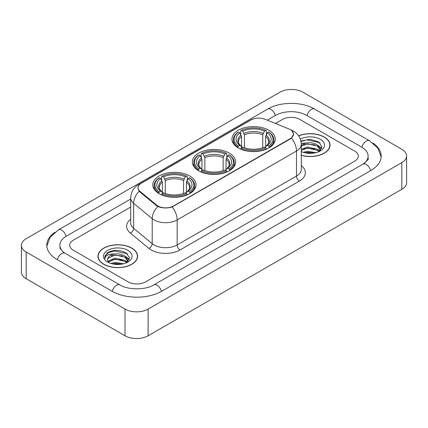 <?xml version="1.0" encoding="UTF-8"?>
<svg xmlns="http://www.w3.org/2000/svg" width="428" height="428" viewBox="0 0 428 428"><rect width="100%" height="100%" fill="white"/><g stroke="black" fill="none" stroke-linecap="round" stroke-linejoin="round"><path stroke-width="0.64" d="M229.312 153.112A21.657 12.503 0 0 0 205.713 150.399A21.657 12.503 0 0 0 192.343 161.95A21.657 12.503 0 0 0 198.688 170.793A21.657 12.503 0 0 0 222.287 173.506A21.657 12.503 0 0 0 235.657 161.95A21.657 12.503 0 0 0 229.312 153.112M189.727 175.967A21.657 12.503 0 0 0 166.128 173.254A21.657 12.503 0 0 0 152.759 184.805A21.657 12.503 0 0 0 159.098 193.649A21.657 12.503 0 0 0 182.703 196.356A21.657 12.503 0 0 0 196.072 184.805A21.657 12.503 0 0 0 189.727 175.967M268.902 130.256A21.657 12.503 0 0 0 245.298 127.544A21.657 12.503 0 0 0 231.928 139.095A21.657 12.503 0 0 0 238.273 147.938A21.657 12.503 0 0 0 261.872 150.651A21.657 12.503 0 0 0 275.241 139.095A21.657 12.503 0 0 0 268.902 130.256M290.28 129.588A11.032 6.372 0 0 0 288.809 128.876L265.018 119.257A11.032 6.372 0 0 0 250.883 119.968L141.288 183.248A11.032 6.372 0 0 0 138.057 187.753A11.032 6.372 0 0 0 140.047 191.407L156.707 205.14A11.032 6.372 0 0 0 173.549 205.991L290.28 138.597A11.032 6.372 0 0 0 293.512 134.092A11.032 6.372 0 0 0 290.28 129.588M301.28 155.316A19.816 11.444 0 0 0 330.036 145.103A19.816 11.444 0 0 0 324.231 137.014A19.816 11.444 0 0 0 298.626 135.82M131.797 248.117A19.816 11.444 0 0 0 110.199 245.635A19.816 11.444 0 0 0 97.964 256.206A19.816 11.444 0 0 0 103.769 264.295A19.816 11.444 0 0 0 125.367 266.778A19.816 11.444 0 0 0 137.602 256.206A19.816 11.444 0 0 0 131.797 248.117M98.167 257.233A19.816 11.444 0 0 0 98.098 257.538M291.933 130.808L293.656 134.028L291.495 138.067L290.425 138.843L172.163 206.959C167.787 208.281 163.416 208.281 159.045 206.959L156.562 205.708L139.903 191.974L139.164 191.22L137.912 188.036L138.474 186.009M128.186 281.897A12.257 7.078 0 0 0 145.52 281.897L354.716 161.121A12.257 7.078 0 0 0 358.306 156.113A12.257 7.078 0 0 0 354.716 151.111L299.814 119.412A12.257 7.078 0 0 0 282.48 119.412L275.445 123.473L282.48 119.412A12.257 7.078 0 0 1 299.814 119.412L354.716 151.111A12.257 7.078 0 0 1 358.306 156.113A12.257 7.078 0 0 1 354.716 161.121L145.52 281.897A12.257 7.078 0 0 1 128.186 281.897L73.284 250.198L128.186 281.897M130.695 207.045L73.284 240.188A12.257 7.078 0 0 0 69.694 245.196A12.257 7.078 0 0 0 73.284 250.198A12.257 7.078 0 0 1 69.694 245.196A12.257 7.078 0 0 1 73.284 240.188L130.695 207.045M137.463 257.538A19.816 11.444 0 0 0 137.399 257.233M329.902 146.44A19.816 11.444 0 0 0 329.833 146.135M301.28 155.182A19.613 11.326 0 0 0 329.833 145.103A19.613 11.326 0 0 0 324.087 137.094A19.613 11.326 0 0 0 298.701 135.938M303.243 152.315L307.572 151.255L315.971 152.662M304.939 152.775L307.572 152.315L314.211 153.031M301.28 149.308L307.572 147.018L317.442 149.249L319.545 151.255M301.28 150.367L307.572 148.077L317.442 150.308L318.994 151.624M301.253 143.439L307.004 142.84A10.213 5.896 0 0 0 301.28 145.584M307.004 142.84C310.926 142.428 314.403 143.155 317.442 145.012L320.433 149.72L320.363 150.496M301.28 146.13L307.572 143.84L317.442 146.071L320.401 150.249M301.28 151.335L301.719 151.742M301.28 151.549A14.301 8.255 0 0 0 320.331 150.94A14.301 8.255 0 0 0 320.331 139.266A14.301 8.255 0 0 0 300.344 139.132M319.165 151.544L321.915 146.708L318.78 141.952L309.936 139.314L300.905 141.026M301.002 141.486L306.849 139.886L319.427 142.54L320.042 142.963M303.687 144.712L306.849 144.124L314.933 144.808M319.32 146.708L321.589 148.612M303.687 148.949L306.849 148.361L314.933 149.046M319.32 150.945L319.652 151.164M305.212 152.839L306.849 152.598L314.056 153.058M318.111 145.499L321.722 148.232M318.111 149.736L319.989 150.87M103.913 264.215A19.613 11.326 0 0 0 125.286 266.665A19.613 11.326 0 0 0 137.399 256.206A19.613 11.326 0 0 0 131.653 248.197A19.613 11.326 0 0 0 110.274 245.742A19.613 11.326 0 0 0 98.167 256.206A19.613 11.326 0 0 0 103.913 264.215M110.809 263.413L115.137 262.353L123.537 263.766M112.5 263.878L115.137 263.413L121.777 264.135M108.054 261.342L115.137 258.116L125.008 260.352L127.105 262.353M108.407 261.92L115.137 259.175L125.008 261.412L126.56 262.722M126.731 262.648L129.481 257.811L126.346 253.055C119.621 249.583 113.211 249.545 107.112 252.937L104.758 257.249L104.983 258.635C105.111 255.527 108.311 253.965 114.57 253.943A10.213 5.896 0 0 0 107.567 259.539A10.213 5.896 0 0 0 108.065 261.358L109.284 262.846M114.57 253.943C118.486 253.531 121.969 254.253 125.008 256.115L127.999 260.818L127.924 261.599M107.567 259.657L107.915 258.405L115.137 254.938L125.008 257.175L127.967 261.348M127.897 250.364A14.301 8.255 0 0 0 107.669 250.364A14.301 8.255 0 0 0 107.669 262.043A14.301 8.255 0 0 0 127.897 262.043A14.301 8.255 0 0 0 127.897 250.364M104.758 257.346L105.202 255.602L108.573 252.584L114.41 250.99L126.993 253.644L127.603 254.066M111.253 255.816L114.41 255.227L122.499 255.912M126.881 257.811L129.154 259.71M111.253 260.053L114.41 259.464L122.499 260.149M126.881 262.048L127.218 262.268M112.773 263.942L114.41 263.702L121.622 264.162M125.677 256.602L129.283 259.336M125.677 260.839L127.549 261.968M237.882 147.708L238.46 146.162A19.453 11.23 0 0 1 238.46 132.033L239.798 132.808A17.569 10.144 0 0 0 239.798 145.386L241.119 146.141L241.547 147.714M241.547 147.071L241.547 136.511L239.798 132.808M240.771 134.483L240.771 130.701L241.355 130.369A19.453 11.23 0 0 1 265.82 130.369L264.483 131.139A17.569 10.144 0 0 0 242.692 131.139L244.436 134.841L244.436 147.756M262.733 147.756L262.733 134.841L264.483 131.139M240.771 148.832A20.266 11.7 0 0 0 266.398 148.832L265.82 147.826A19.453 11.23 0 0 1 241.355 147.826L240.771 149.179M266.398 149.179L266.398 148.832M238.46 132.033L237.882 132.364A20.266 11.7 0 0 0 233.319 139.763A20.266 11.7 0 0 0 237.882 147.162M265.82 130.369L266.398 130.701L266.398 134.483M241.355 147.826L242.692 147.055A17.569 10.144 0 0 0 264.483 147.055L265.82 147.826M239.798 145.386L238.46 146.162M242.692 131.139L241.355 130.369M241.119 135.082A15.718 9.074 0 0 0 241.119 146.141L241.194 146.189C238.963 144.027 238.054 142.561 238.466 141.791A15.119 8.731 0 0 1 241.547 136.511M269.287 147.162A20.266 11.7 0 0 0 273.85 139.763A20.266 11.7 0 0 0 269.287 132.364L268.709 132.033A19.453 11.23 0 0 1 268.709 146.162L269.287 147.708M268.709 146.162L267.372 145.386A17.569 10.144 0 0 0 267.372 132.808L268.709 132.033M267.372 132.808L265.622 136.511L265.622 147.071L266.05 146.141L267.372 145.386M265.622 136.511A15.119 8.731 0 0 1 268.704 141.791C269.116 142.567 268.206 144.033 265.975 146.189L266.05 146.141A15.718 9.074 0 0 0 266.05 135.082M265.622 147.714L265.622 147.071M198.298 170.563L198.876 169.012A19.453 11.23 0 0 1 198.876 154.888L200.213 155.664A17.569 10.144 0 0 0 200.213 168.241L201.535 168.99L201.963 170.569M201.963 169.927L201.963 159.36L200.213 155.664M201.187 157.333L201.187 153.55L201.765 153.219A19.453 11.23 0 0 1 226.235 153.219L224.898 153.994A17.569 10.144 0 0 0 203.102 153.994L204.851 157.697L204.851 170.612M223.149 170.612L223.149 157.697L224.898 153.994M201.187 171.687A20.266 11.7 0 0 0 226.813 171.687L226.235 170.681A19.453 11.23 0 0 1 201.765 170.681L201.187 172.029M226.813 172.029L226.813 171.687M198.876 154.888L198.298 155.22A20.266 11.7 0 0 0 193.734 162.619A20.266 11.7 0 0 0 198.298 170.018M226.235 153.219L226.813 153.55L226.813 157.333M201.765 170.681L203.102 169.911A17.569 10.144 0 0 0 224.898 169.911L226.235 170.681M200.213 168.241L198.876 169.012M203.102 153.994L201.765 153.219M201.535 157.937A15.718 9.074 0 0 0 201.535 168.99L201.609 169.044C199.378 166.883 198.469 165.417 198.881 164.646A15.119 8.731 0 0 1 201.963 159.36M229.702 170.018A20.266 11.7 0 0 0 234.266 162.619A20.266 11.7 0 0 0 229.702 155.22L229.124 154.888A19.453 11.23 0 0 1 229.124 169.012L229.702 170.563M229.124 169.012L227.787 168.241A17.569 10.144 0 0 0 227.787 155.664L229.124 154.888M227.787 155.664L226.038 159.36L226.038 169.927L226.466 168.99L227.787 168.241M226.038 159.36A15.119 8.731 0 0 1 229.119 164.646C229.531 165.422 228.622 166.888 226.391 169.044L226.466 168.99A15.718 9.074 0 0 0 226.466 157.937M226.038 170.569L226.038 169.927M158.713 193.419L159.291 191.867A19.453 11.23 0 0 1 159.291 177.743L160.628 178.513A17.569 10.144 0 0 0 160.628 191.097L161.95 191.846L162.378 193.424M162.378 192.782L162.378 182.216L160.628 178.513M161.602 180.188L161.602 176.406L162.18 176.074A19.453 11.23 0 0 1 186.645 176.074L185.308 176.85A17.569 10.144 0 0 0 163.517 176.85L165.267 180.546L165.267 193.467M183.564 193.467L183.564 180.546L185.308 176.85M161.602 194.537A20.266 11.7 0 0 0 187.229 194.537L186.645 193.536A19.453 11.23 0 0 1 162.18 193.536L161.602 194.884M187.229 194.884L187.229 194.537M159.291 177.743L158.713 178.075A20.266 11.7 0 0 0 154.15 185.474A20.266 11.7 0 0 0 158.713 192.873M186.645 176.074L187.229 176.406L187.229 180.188M162.18 193.536L163.517 192.766A17.569 10.144 0 0 0 185.308 192.766L186.645 193.536M160.628 191.097L159.291 191.867M163.517 176.85L162.18 176.074M161.95 180.793A15.718 9.074 0 0 0 161.95 191.846L162.025 191.894C159.794 189.738 158.884 188.272 159.296 187.496A15.119 8.731 0 0 1 162.378 182.216M190.118 192.873A20.266 11.7 0 0 0 194.681 185.474A20.266 11.7 0 0 0 190.118 178.075L189.54 177.743A19.453 11.23 0 0 1 189.54 191.867L190.118 193.419M189.54 191.867L188.202 191.097A17.569 10.144 0 0 0 188.202 178.513L189.54 177.743M188.202 178.513L186.453 182.216L186.453 192.782L186.881 191.846L188.202 191.097M186.453 182.216A15.119 8.731 0 0 1 189.534 187.496C189.946 188.277 189.037 189.743 186.806 191.894L186.881 191.846A15.718 9.074 0 0 0 186.881 180.793M186.453 193.424L186.453 192.782M364.035 163.491A22.063 12.738 0 0 0 368.112 156.113A22.063 12.738 0 0 0 361.649 147.104L306.753 115.41A22.063 12.738 0 0 0 275.546 115.41L267.291 120.177M130.695 199.036L66.351 236.186A22.063 12.738 0 0 0 59.888 245.196A22.063 12.738 0 0 0 63.965 252.574M125.008 309.086A16.344 9.437 0 0 0 148.12 309.086L401.812 162.619A16.344 9.437 0 0 0 406.6 155.947A16.344 9.437 0 0 0 401.812 149.276L302.992 92.223A16.344 9.437 0 0 0 279.88 92.223L26.188 238.69A16.344 9.437 0 0 0 21.4 245.362A16.344 9.437 0 0 0 26.188 252.033L125.008 309.086L125.008 335.777A16.344 9.437 0 0 0 148.12 335.777L401.812 189.31A16.344 9.437 0 0 0 406.6 182.638L406.6 155.947M21.4 245.362L21.4 272.053A16.344 9.437 0 0 0 26.188 278.724L125.008 335.777M54.939 232.222A35.144 20.287 0 0 0 46.812 245.196A35.144 20.287 0 0 0 57.106 259.539L112.002 291.238A35.144 20.287 0 0 0 161.704 291.238L370.894 170.462A35.144 20.287 0 0 0 381.188 156.113A35.144 20.287 0 0 0 373.061 143.139M140.047 191.407L140.047 192.092M156.707 205.14L156.707 205.825M173.549 205.991L173.549 206.317M290.28 138.597L290.28 138.923M301.28 165.636A20.432 11.797 180 0 1 299.381 181.055L180.049 249.952A4.087 2.359 60 0 1 177.16 244.944L296.492 176.047A16.344 9.437 0 0 0 301.28 169.376L301.28 144.354A16.344 9.437 180 0 1 296.492 151.025A14.301 8.255 -120 0 0 291.495 138.067M180.049 249.952A20.432 11.797 180 0 1 151.154 249.952A20.432 11.797 180 0 1 148.864 248.374L130.305 233.067A20.432 11.797 180 0 1 130.695 219.227M154.043 244.944A16.344 9.437 0 0 0 177.16 244.944L177.16 219.922A16.344 9.437 180 0 1 154.043 219.922A16.344 9.437 180 0 1 152.213 218.66L133.648 203.354A16.344 9.437 180 0 1 130.695 197.945L130.695 222.967A16.344 9.437 0 0 0 133.648 228.381L152.213 243.687A16.344 9.437 0 0 0 154.043 244.944M301.28 144.354C301.002 138.474 298.423 134.066 293.533 131.134L291.468 130.128A14.301 6.698 112 0 0 290.858 129.952M172.163 206.959A14.301 8.255 60 0 1 177.16 219.922L296.492 151.025L296.492 176.047A4.087 2.359 60 0 0 299.381 181.055M139.983 184.152A14.301 8.255 -120 0 0 138.442 184.725C133.552 187.657 130.968 192.065 130.695 197.945M138.442 184.725L249.829 120.412A14.301 8.255 60 0 1 250.91 119.958M139.164 191.22A14.301 9.566 129.5 0 0 133.648 203.354L133.648 228.381A4.087 2.734 -50.5 0 1 130.305 233.067M157.782 206.467A14.301 9.566 129.5 0 0 152.213 218.66L152.213 243.687A4.087 2.734 -50.5 0 1 148.864 248.374M262.733 134.841A15.119 8.731 0 0 0 244.436 134.841M263.161 133.413A15.718 9.074 0 0 0 244.008 133.413M223.149 157.697A15.119 8.731 0 0 0 204.851 157.697M223.577 156.268A15.718 9.074 0 0 0 204.424 156.268M183.564 180.546A15.119 8.731 0 0 0 165.267 180.546M183.992 179.123A15.718 9.074 0 0 0 164.839 179.123M161.458 291.377A6.538 3.777 -120 0 0 153.807 284.909C145.771 290.104 127.935 290.104 119.894 284.909L64.997 253.21L63.066 251.931L60.161 248.497L59.888 247.197M112.248 291.377A6.538 3.777 -60 0 1 116.625 285.23A6.538 3.777 -60 0 1 119.894 284.909M57.352 259.684A6.538 3.777 -60 0 1 61.728 253.536A6.538 3.777 -60 0 1 64.997 253.21M46.85 246.116L50.103 237.224L58.459 229.857A6.538 3.777 60 0 1 66.105 236.331M58.459 229.857L267.655 109.081A6.538 3.777 60 0 1 275.3 115.549M267.655 109.081C280.404 101.495 301.89 101.495 314.644 109.081A6.538 3.777 120 0 0 311.375 109.402A6.538 3.777 120 0 0 306.999 115.549M381.15 157.033L377.897 148.142L369.541 140.775A6.538 3.777 120 0 0 366.272 141.101A6.538 3.777 120 0 0 361.895 147.248M370.648 170.601A6.538 3.777 -120 0 0 363.003 164.133L153.807 284.909M148.12 335.777L148.12 309.086M26.188 278.724L26.188 252.033M401.812 189.31L401.812 162.619M138.057 187.753L138.057 189.106M293.512 134.092L293.512 135.066M249.829 120.412L253.563 118.834M291.468 130.128L290.58 129.77M329.833 146.74L329.833 145.103M320.433 150.421L320.433 149.72M137.399 257.843L137.399 256.206M127.999 261.519L127.999 260.818M98.167 257.843L98.167 256.206M233.319 143.503L233.319 139.763M273.85 143.503L273.85 139.763M193.734 166.358L193.734 162.619M234.266 166.358L234.266 162.619M154.15 189.213L154.15 185.474M194.681 189.213L194.681 185.474M368.112 158.114C369.022 158.777 367.32 160.784 363.003 164.133M314.644 109.081L369.541 140.775"/></g></svg>
